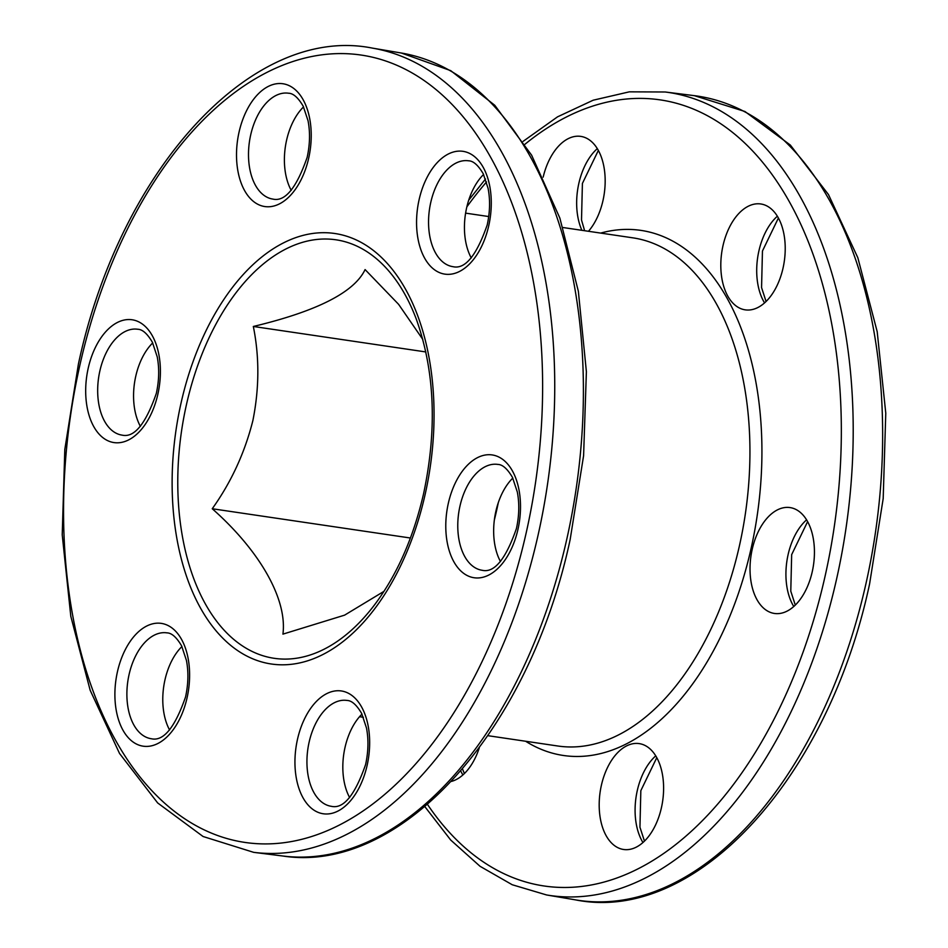 <?xml version="1.0" encoding="UTF-8"?>
<svg xmlns="http://www.w3.org/2000/svg" width="948" height="948" viewBox="0 0 948 948"><rect width="100%" height="100%" fill="white"/><g stroke="black" fill="none" stroke-linecap="round" stroke-linejoin="round"><path stroke-width="1.42" d="M752.226 549.248A53.503 31.58 98.4 0 1 790.051 507.583A53.503 31.58 98.4 0 1 812.235 571.786A53.503 31.58 98.4 0 1 774.409 613.451A53.503 31.58 98.4 0 1 752.226 549.248M723.004 245.639A53.503 31.58 98.4 0 1 760.829 203.974A53.503 31.58 98.4 0 1 783.024 268.166A53.503 31.58 98.4 0 1 745.199 309.842A53.503 31.58 98.4 0 1 723.004 245.639M601.388 785.276A53.503 31.58 98.4 0 1 639.225 743.611A53.503 31.58 98.4 0 1 661.408 807.803A53.503 31.58 98.4 0 1 623.583 849.479A53.503 31.58 98.4 0 1 601.388 785.276M543.168 177.134A53.503 31.58 98.4 0 1 580.78 136.393A53.503 31.58 98.4 0 1 602.975 200.585A53.503 31.58 98.4 0 1 588.471 231.288M471.263 257.939A53.503 31.58 98.4 0 1 466.641 207.778A53.503 31.58 98.4 0 1 483.587 174.468M291.214 190.347A53.503 31.58 98.4 0 1 286.592 140.197A53.503 31.58 98.4 0 1 303.538 106.887M349.646 797.576A53.503 31.58 98.4 0 1 345.025 747.415A53.503 31.58 98.4 0 1 361.982 714.105M500.485 561.548A53.503 31.58 98.4 0 1 495.851 511.387A53.503 31.58 98.4 0 1 512.809 478.076M169.597 729.984A53.503 31.58 98.4 0 1 164.976 679.835A53.503 31.58 98.4 0 1 181.933 646.524M422.808 339.431L398.61 304.344L365.087 269.576C354.362 292.245 317.106 311.205 253.329 326.468C259.479 356.934 259.325 388.301 252.879 420.568C244.774 452.765 231.229 482.153 212.245 508.744C259.728 550.717 287.434 599.16 282.931 634.129L344.61 615.145L383.976 591.351M140.387 426.375A53.503 31.58 98.4 0 1 135.765 376.214A53.503 31.58 98.4 0 1 152.711 342.915M410.425 538.014L212.245 508.744M425.842 351.945L253.329 326.468M479.285 747.818A53.503 31.58 98.4 0 1 451.414 781.413M425.107 494.56A217.578 128.43 98.4 0 1 255.51 659.903A217.578 128.43 98.4 0 1 181.068 402.959A217.578 128.43 98.4 0 1 350.677 237.604A217.578 128.43 98.4 0 1 425.107 494.56M186.472 404.523A211.523 124.863 -81.6 0 0 224.652 630.752A211.523 124.863 -81.6 0 0 374.341 605.12C396.975 574.998 413.387 537.86 423.59 493.683C437.194 429.397 434.824 371.391 416.492 319.666A211.523 124.863 -81.6 0 0 296.594 244.3A211.523 124.863 -81.6 0 0 186.472 404.523M462.897 774.943A53.503 31.58 98.4 0 1 460.764 771.02M581.882 230.305A53.503 31.58 98.4 0 1 578.849 183.355A53.503 31.58 98.4 0 1 597.311 148.635M764.562 302.886A53.503 31.58 98.4 0 1 758.898 250.947A53.503 31.58 98.4 0 1 777.36 216.227M793.772 606.495A53.503 31.58 98.4 0 1 788.12 554.556A53.503 31.58 98.4 0 1 806.582 519.836M642.945 842.523A53.503 31.58 98.4 0 1 637.281 790.585A53.503 31.58 98.4 0 1 655.743 755.864M487.912 735.684L557.815 746.005A256.837 151.609 -81.6 0 0 739.381 545.989A256.837 151.609 -81.6 0 0 632.873 237.841L562.97 227.52M600.665 233.089A265.393 156.657 98.4 0 1 751.017 548.797A265.393 156.657 98.4 0 1 525.607 741.241M575.531 899.877A406.502 239.951 -81.6 0 0 865.927 583.79A406.502 239.951 -81.6 0 0 694.315 95.653L744.927 111.497L790.336 145.056L828.481 194.565L857.833 257.726L877.196 331.693L885.776 413.186L883.192 498.541L869.6 583.885C828.232 778.521 695.571 924.039 575.531 899.877L546.581 894.959A405.874 239.583 98.4 0 0 836.515 579.37A405.874 239.583 98.4 0 0 665.176 91.992L694.315 95.653M427.489 804.437A397.307 234.523 -81.6 0 0 824.997 576.574A397.307 234.523 -81.6 0 0 774.907 178.556A397.307 234.523 -81.6 0 0 525.002 144.226M157.854 394.238A62.07 36.64 98.4 0 1 109.47 441.413A62.07 36.64 98.4 0 1 88.235 368.108A62.07 36.64 98.4 0 1 136.619 320.934A62.07 36.64 98.4 0 1 157.854 394.238M99.872 370.917A53.503 31.58 -81.6 0 0 122.055 435.12C134.213 437.976 145.637 424.064 156.337 393.361C159.134 380.492 159.418 368.31 157.214 356.804L152.379 342.228C147.331 333.66 142.437 329.335 137.697 329.252A53.503 31.58 -81.6 0 0 99.872 370.917M187.064 697.846A62.07 36.64 98.4 0 1 138.681 745.021A62.07 36.64 98.4 0 1 117.445 671.717A62.07 36.64 98.4 0 1 165.829 624.554A62.07 36.64 98.4 0 1 187.064 697.846M129.082 674.526A53.503 31.58 -81.6 0 0 151.277 738.729C163.423 741.585 174.847 727.673 185.547 696.981C188.344 684.101 188.64 671.919 186.436 660.412L181.589 645.849C176.553 637.269 171.659 632.944 166.919 632.861A53.503 31.58 -81.6 0 0 129.082 674.526M308.681 158.209A62.07 36.64 98.4 0 1 260.297 205.384A62.07 36.64 98.4 0 1 239.062 132.08A62.07 36.64 98.4 0 1 287.445 84.917A62.07 36.64 98.4 0 1 308.681 158.209M250.699 134.889A53.503 31.58 -81.6 0 0 272.894 199.092C285.04 201.948 296.463 188.036 307.164 157.344C309.96 144.463 310.257 132.282 308.053 120.775L303.206 106.212C298.158 97.632 293.264 93.307 288.524 93.224A53.503 31.58 -81.6 0 0 250.699 134.889M488.73 225.802A62.07 36.64 98.4 0 1 440.346 272.965A62.07 36.64 98.4 0 1 419.111 199.661A62.07 36.64 98.4 0 1 467.494 152.498A62.07 36.64 98.4 0 1 488.73 225.802M430.748 202.481A53.503 31.58 -81.6 0 0 452.943 266.672C465.089 269.54 476.512 255.616 487.213 224.925C490.009 212.056 490.306 199.862 488.09 188.356L483.255 173.792C478.207 165.225 473.313 160.887 468.573 160.804A53.503 31.58 -81.6 0 0 430.748 202.481M517.952 529.411A62.07 36.64 98.4 0 1 469.556 576.574A62.07 36.64 98.4 0 1 448.333 503.269A62.07 36.64 98.4 0 1 496.716 456.106A62.07 36.64 98.4 0 1 517.952 529.411M459.97 506.09A53.503 31.58 -81.6 0 0 482.153 570.281C494.299 573.149 505.734 559.225 516.435 528.534C519.22 515.665 519.516 503.471 517.312 491.965L512.465 477.401C507.429 468.833 502.535 464.496 497.795 464.413A53.503 31.58 -81.6 0 0 459.97 506.09M367.113 765.439A62.07 36.64 98.4 0 1 318.729 812.602A62.07 36.64 98.4 0 1 297.494 739.298A62.07 36.64 98.4 0 1 345.878 692.135A62.07 36.64 98.4 0 1 367.113 765.439M309.131 742.118A53.503 31.58 -81.6 0 0 331.326 806.31C343.472 809.177 354.896 795.254 365.596 764.562C368.393 751.693 368.689 739.499 366.485 727.993L361.638 713.429C356.602 704.862 351.708 700.525 346.956 700.442A53.503 31.58 -81.6 0 0 309.131 742.118M498.316 502.63A256.837 151.609 98.4 0 1 496.693 510.143A256.837 151.609 98.4 0 1 494.358 519.978M538.026 535.359A406.502 239.951 98.4 0 1 253.685 852.347L203.073 836.503L157.664 802.944L119.519 753.435L90.167 690.274L70.804 616.307L62.224 534.814L64.808 449.459L78.4 364.115C119.768 169.479 252.429 23.961 372.469 48.123A406.502 239.951 98.4 0 1 538.026 535.359M79.916 364.98A397.947 234.903 -81.6 0 0 216.061 834.939A397.947 234.903 -81.6 0 0 526.259 532.527A397.947 234.903 -81.6 0 0 390.126 62.568A397.947 234.903 -81.6 0 0 79.916 364.98M401.419 53.041L450.738 70.65L494.773 105.287L531.627 155.188L559.865 218.099L578.363 291.32L586.385 371.675L583.601 455.656L570.151 539.578C529.494 730.268 401.205 874.4 282.824 856.008A405.874 239.583 -81.6 0 0 566.714 539.519A405.874 239.583 -81.6 0 0 401.419 53.041L372.469 48.123M486.514 181.98A397.307 234.523 -81.6 0 0 466.843 206.877M462.494 769.006L464.413 773.532M598.354 150.424L582.404 183.438L581.515 220.007L584.62 230.72M778.403 218.016L762.453 251.019L761.564 287.588L766.067 301.476M807.613 521.625L791.663 554.639L790.786 591.197L795.289 605.085M656.786 757.653L640.836 790.656L639.947 827.225L644.462 841.113M424.87 806.665L450.727 840.058L480.044 866.294L512.228 884.745L546.581 894.959M363.38 717.28L359.529 716.712M282.824 856.008L253.685 852.347M488.718 216.547L465.598 213.134M468.715 200.182L485.506 178.994M523.13 141.335L557.543 116.841L593.187 100.204L629.33 91.838L665.176 91.992"/></g></svg>
